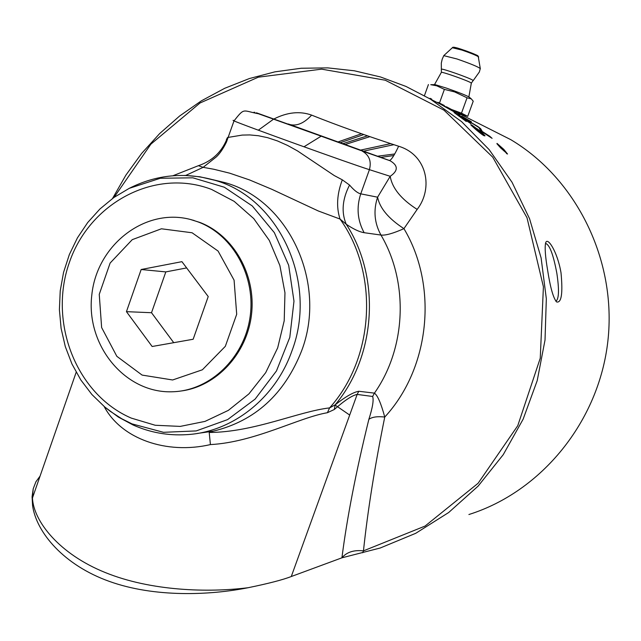 <?xml version="1.0" encoding="UTF-8"?>
<svg xmlns="http://www.w3.org/2000/svg" width="641" height="641" viewBox="0 0 641 641"><rect width="100%" height="100%" fill="white"/><g stroke="black" fill="none" stroke-linecap="round" stroke-linejoin="round"><path stroke-width="0.96" d="M335.059 405.024L349.69 415.064M361.524 133.753L337.999 141.949M342.823 143.688L367.533 135.844M471.544 125.652L473.234 126.589M482.649 134.033L484.404 135.844M481.952 134.418L482.713 133.865M480.405 131.365L477.441 128.977L473.17 126.702L481.728 133.528L482.753 133.745L480.405 131.365M481.03 131.677L485.061 135.804L484.083 135.7C483.498 135.868 476.215 129.971 474.925 128.697L471.223 125.324L470.806 124.803L471.8 124.995L480.966 131.862M501.102 147.43L503.514 149.754L501.062 147.542M500.725 146.645L504.747 150.996L502.728 149.241L503.778 150.795L499.01 145.828L500.725 146.645L500.541 147.166M450.166 108.874L459.982 114.923L446.457 106.799L456.408 112.095L450.102 109.05M440.655 103.658L444.133 105.493M443.268 104.98L437.955 102.288M439.165 102.897L444.141 105.461M441.657 104.163L444.237 105.477M471.343 121.734L461.68 116.165L471.255 121.99M479.484 128.585L481.679 131.349M489.796 136.293L492.096 138.344L482.881 132.383L480.462 130.323L478.979 127.583L468.539 120.973L478.066 126.67L480.638 128.665L482.088 131.389L489.796 136.293L489.636 136.733M482.064 131.004L481.88 131.525M480.638 128.665L480.405 129.314M431.722 99.131L430.087 98.313M443.724 105.613L452.794 110.933L443.724 105.613M440.543 103.97L455.238 112.487L440.463 104.187M454.116 112.479L468.242 121.774L458.219 114.563L466.327 119.923L470.919 123.673L457.41 114.715L466.255 121.478L454.092 112.56M503.497 149.241L497.857 144.457L506.334 153.039L503.497 149.241M497.023 143.408L503.818 149.393L507.552 154.04L500.597 147.871L496.911 143.712M506.406 153.303L506.735 153.744M40.071 476.095L35.92 481.768L33.212 488.795L32.082 496.751L32.579 505.565C36.345 532.575 63.916 565.218 109.387 581.411C154.481 597.628 209.791 595.353 248.083 587.725C268.523 583.526 282.921 579.793 291.278 576.523L341.917 557.814L380.241 547.999L415.721 533.312L448.684 512.512L478.162 486.078L503.233 454.685L523.128 419.198L537.206 380.626L545.018 340.075L546.332 298.762L541.108 257.898L529.546 218.685L512.031 182.252L489.139 149.617L461.608 121.654L430.287 99.051L405.969 86.431L380.53 76.976L354.345 70.782L327.775 67.882L301.19 68.25L274.933 71.848L249.341 78.563L224.735 88.282L201.402 100.821L179.616 116.005L159.633 133.6L141.669 153.383L125.924 175.089L112.56 198.446M303.97 146.797L320.965 136.301M486.062 127.19L510.693 139.618C576.459 178.719 616.906 260.326 607.892 340.916C598.934 421.506 541.573 491.647 468.9 514.523M547.614 270.181C545.323 256.68 544.65 247.65 545.595 243.091C547.198 235.92 557.502 251.625 561.027 272.89C562.958 293.522 561.476 303.209 556.564 301.935C553.255 297.953 550.274 287.36 547.614 270.181M345.122 144.521L369.921 136.661M393.814 155.523L380.834 157.398M377.541 156.212L394.712 153.976M198.702 222.155L192.797 220.143C146.773 206.186 96.943 244.005 91.815 294.948C85.598 345.747 125.788 394.391 173.663 391.723C210.544 390.169 244.133 357.942 250.006 317.423C256.136 276.944 233.436 235.431 198.702 222.155M190.545 219.518L199.952 222.467C233.604 235.359 256.112 274.805 251.544 314.21C247.194 353.648 216.498 386.587 180.882 391.018M141.164 269.508L181.924 261.664L208.221 296.559L193.157 339.249L152.141 346.501L126.445 311.662L141.164 269.508L165.819 271.904L151.516 312.72L173.743 342.687M126.445 311.662L151.516 312.72M186.651 267.922L165.819 271.904M192.076 232.763L218.076 251.056L234.085 280.173L236.697 314.274L225.328 346.332L202.38 369.785L172.621 379.977L142.11 375.089L116.846 356.332L101.631 327.551L99.251 294.347L110.124 263.058L132.238 239.662L161.42 228.789L192.076 232.763M452.105 109.795L463.387 114.627L463.147 115.308M460.422 113.906L458.644 113.361M463.283 114.931L467.738 116.341L473.226 101.198L471.287 98.858L467.049 97.809L454.637 91.919L444.389 89.387L436.761 85.814L430.784 84.692M435.431 85.445L434.045 84.596L435.151 84.644L446.681 88.202C458.579 92.36 466.039 95.301 469.06 97.007L469.132 97.063M444.389 89.387L439.462 103.049M467.049 97.809L461.488 113.169L451.552 109.499M424.454 95.589L428.42 84.548M467.738 116.341L461.488 113.169M443.764 55.647L456.993 58.972C471.127 63.9 478.899 67.145 480.309 68.691M471.367 83.114L473.026 80.726L472.697 80.157C468.94 77.705 441.641 68.13 441.521 69.212L441.553 69.38M434.326 84.652L434.902 84.644M556.268 300.941L555.723 301.038L556.268 300.941C558.992 298.265 559.192 289.075 556.861 273.362C553.327 254.445 549.545 244.469 545.499 243.444M289.203 124.306L390.193 160.803C398.277 165.57 398.277 170.738 390.201 176.307L377.589 197.196L360.747 193.838C356.316 207.42 357.446 220.376 364.136 232.699L380.97 235.055C385.465 235.592 393.125 233.452 403.934 228.645C388.558 218.653 379.768 208.173 377.589 197.196C373.254 210.44 374.376 223.06 380.97 235.055C408.862 282.361 406.21 347.991 374.432 393.133L358.816 391.266C353.351 392.18 345.451 396.715 335.123 404.88L329.586 407.9C298.562 411.434 254.036 432.282 209.214 432.467L210.416 444.59C254.814 442.218 298.498 417.668 327.415 412.708L329.586 407.9C374.544 357.99 379.135 273.338 340.034 219.054L346.204 224.214C353.367 229.077 359.345 231.906 364.136 232.699M390.193 160.803L361.941 150.939C369.168 154.954 371.66 161.195 369.416 169.665L360.747 193.838C357.726 193.205 353.992 190.273 349.553 185.057C342.318 199.167 341.196 212.219 346.204 224.214C380.962 277.441 376.203 356.156 335.123 404.88L334.322 409.495C344.546 400.425 352.157 395.401 357.157 394.423L358.816 391.266M131.982 423.877L121.798 418.789L110.276 411.33L104.844 407.067L91.911 394.519L80.87 380.033L71.944 363.952L65.31 346.613L61.103 328.392L59.397 309.683L60.222 290.886L63.555 272.385L69.332 254.581L77.441 237.843L87.705 222.531L99.94 208.99L113.874 197.508L129.226 188.35L160.314 178.262L192.853 177.813L224.342 187.228L252.274 205.953L274.348 232.651L288.666 265.262L293.979 301.158L289.796 337.382L276.463 370.947L255.126 399.103L227.611 419.599L196.218 430.92L163.487 432.314L131.982 423.877M211.554 189.432C155.05 167.686 89.452 202.885 69.26 262.802C48.267 322.407 76.263 394.375 131.245 418.092L155.21 425.255L180.233 426.401L205.04 421.385L228.356 410.368L248.948 393.854L265.695 372.661L277.673 347.863L284.211 320.772L284.965 292.833L279.885 265.55L269.276 240.367L253.74 218.589L234.149 201.338L211.554 189.432M393.87 144.682L363.535 151.164M390.681 143.64L360.595 150.106M363.8 134.546L340.219 142.751M362.702 552.766L363.463 550.867C367.678 510.973 374.777 466.36 384.752 417.043C377.421 416.217 372.125 416.979 368.863 419.334C355.987 471.712 347.013 517.872 341.925 557.79C346.741 552.109 353.92 549.802 363.463 550.867L425.047 526.077L478.106 483.266L517.76 425.696L540.251 358.207L543.408 286.759L527.006 217.74L492.753 157.197L443.997 110.18L385.257 80.213L321.646 69.156L258.307 77.176L200.016 102.993L150.867 144.161L114.09 197.348M291.278 576.523L357.157 394.423L372.645 396.475L374.432 393.133C377.589 395.369 381.026 403.341 384.752 417.043C429.991 368.142 438.332 286.11 403.934 228.645L417.163 209.415C433.54 188.214 427.138 154.793 398.63 146.236C366.412 135.796 337.414 125.428 311.638 115.124C299.948 110.917 287.392 112.191 273.979 118.954M273.531 119.186L258.323 130.187M311.638 115.124C304.219 123.096 297.031 126.253 290.077 124.586L288.258 123.969M398.63 146.236C394.231 155.571 391.146 160.306 389.367 160.458L256.432 112.792M417.163 209.415C401.186 199.215 392.196 188.182 390.201 176.307L369.416 169.665C350.787 163.88 241.192 124.394 234.013 120.877C244.79 107.287 242.37 110.725 258.419 113.753L390.185 160.803M349.553 185.057L342.31 179.825C336.934 194.135 336.172 207.211 340.034 219.054L318.281 210.961L271.936 189.335L249.533 179.929L229.67 173.174L213.846 169.256L203.149 167.341L198.398 165.69C212.564 160.915 222.267 151.524 227.515 137.511L226.401 139.594M342.31 179.825L334.241 175.546L297.504 150.915L287.513 145.403L277.473 140.94L267.65 137.687L258.339 135.724L249.798 134.93L242.282 135.075L227.515 137.511M226.257 140.74L226.393 142.222M372.645 396.475C373.863 400.008 372.605 407.628 368.863 419.334M104.154 406.49C121.229 438.837 166.331 454.781 210.416 444.59M197.212 433.46L213.237 431.177L209.214 432.475M327.415 412.708L334.322 409.495M248.083 587.725C208.525 592.725 151.02 591.17 105.22 572.525C59.252 554.016 33.516 521.245 32.451 497.993L33.212 488.795M213.237 431.177C254.95 421.049 284.388 394.319 301.566 350.98C327.575 283.298 288.835 200.176 225.416 182.749L212.772 179.672M481.728 133.528L481.519 134.105M471.8 124.995L471.56 125.66M484.388 132.823L484.227 133.248M481.527 130.019L481.287 130.668M452.354 47.738L461.945 50.07C469.933 52.81 475.374 54.998 478.258 56.64L480.277 68.499M477.505 55.703C474.132 53.291 450.15 45.199 453.804 47.698M441.337 72.505L441.385 72.337C442.41 71.696 467.401 80.526 470.863 82.745L471.311 83.266L468.875 96.879M361.131 150.619L256.64 112.872M254.846 112.367L253.98 112.223M234.117 120.596L233.052 120.372L234.013 120.877L226.425 142.158C223.164 148.736 219.799 153.648 216.329 156.885L203.149 167.341L185.738 175.434M172.934 175.746L198.398 165.69M104.844 407.067L118.321 417.043L133.064 424.983C150.002 432.523 167.766 435.744 186.363 434.662C231.802 432.411 275.285 398.622 291.871 351.076C318.257 282.32 278.979 197.909 214.727 180.249L199.824 176.772L184.672 175.41M482.024 130.916L481.824 131.477M510.693 139.618L457.874 112.968M456.304 112.175L452.642 110.332M451.969 109.988L449.389 108.69M442.987 105.461L430.287 99.051M448.692 108.337L443.708 105.821M194.063 220.464L192.797 220.143M435.151 84.644L430.76 84.692M469.06 97.007L471.287 98.858M444.013 55.398L452.562 47.554C452.45 47.122 453.58 47.162 455.951 47.674C460.11 48.404 479.957 56.096 477.817 55.871L478.683 56.993M443.901 55.406L442.21 59.14L441.312 63.122L441.385 72.337L434.51 84.604M473.234 80.558L479.332 72.016L480.253 68.723M467.842 51.536L464.324 50.27M76.183 372.261L32.451 498.001M32.451 497.993L32.579 505.565M225.416 182.749L214.727 180.249C185.041 171.836 156.54 174.536 129.226 188.35"/></g></svg>
